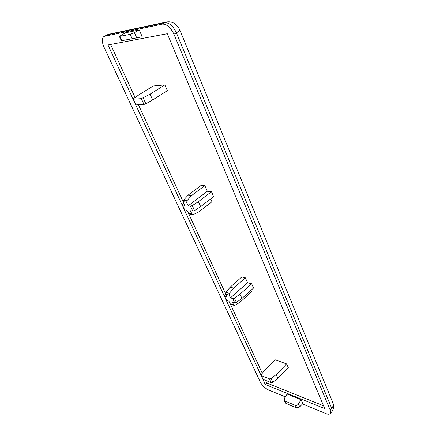 <?xml version="1.0" encoding="UTF-8"?>
<svg xmlns="http://www.w3.org/2000/svg" width="436" height="436" viewBox="0 0 436 436"><rect width="100%" height="100%" fill="white"/><g stroke="black" fill="none" stroke-linecap="round" stroke-linejoin="round"><path stroke-width="0.65" d="M225.652 294.109L224.54 295.363L224.327 295.94L224.704 296.284L226.949 296.916L225.674 294.153L225.908 292.36L229.418 293.319L229.183 295.128L230.453 297.902L232.748 298.546L234.443 298.137L236.399 302.426L234.704 302.829L232.415 302.17L233.674 304.911L234.584 305.483L240.045 302.186L251.534 291.837L250.902 290.403M234.584 305.489L230.53 304.339L228.905 301.162L226.36 300.322M236.399 302.426L241.947 298.453L240.018 294.169L234.443 298.137M230.154 287.188L241.822 276.964L245.37 277.819L233.68 288.114L230.154 287.188L225.908 292.36M323.545 405.774L266.772 382.977L265.568 380.361M262.298 373.271L230.475 304.284M225.543 293.597L188.766 213.874M183.071 201.536L138.425 104.749M135.095 97.528L110.613 44.456M201.285 185.278L204.838 185.611L207.334 191.284L211.482 191.715L213.629 196.641L200.653 206.637L198.424 201.683L192.276 205.607L190.483 206.13L188.199 205.825L186.728 202.615C185.24 201.781 184.074 201.628 183.229 202.168L183.474 200.222L188.221 195.066L201.285 185.278M210.686 198.909L211.94 201.764L199.089 211.705L193.29 214.594L191.916 213.923L190.461 210.757L192.75 211.079L190.483 206.13M135.787 104.82L133.133 99.097L133.503 98.656L138.626 95.037L153.232 85.974L164.846 84.906L167.359 90.655L152.671 99.953L150.066 94.16L141.329 98.645L133.443 99.185L135.798 104.814M261.475 375.712L261.077 375.26L261.246 374.677L264.636 370.153L275.062 359.755L286.665 363.929L288.3 367.662L277.863 378.312L276.179 374.568L271.088 378.535L269.47 378.857L261.475 375.712L262.892 379.195M245.37 277.819L247.534 282.741L251.67 283.771L253.534 288.038L241.947 298.453M286.665 363.929L276.179 374.568M263.191 379.413L271.181 382.595L272.794 382.279L277.863 378.312M164.846 84.906L150.066 94.16M136.081 104.88L143.978 104.433L145.864 103.773L152.671 99.953M133.144 99.097L133.443 99.185M204.838 185.611L191.736 195.464L188.221 195.066M211.482 191.715L198.424 201.683M186.728 202.615L186.973 200.658L191.736 195.464M183.229 202.168L184.701 205.356L182.123 204.833L183.67 203.121M192.75 211.079L194.532 210.566L200.653 206.637M188.941 214L186.962 210.256L184.423 209.792M266.772 382.977L265.268 384.503L262.679 378.906M133.214 99.43L107.981 44.957L167.299 33.725L324.722 408.581L265.268 384.503M298.431 403.97L301.085 399.736L287.122 394.068L284.495 398.193L284.201 400.346L284.882 400.984L295.325 405.355C296.48 405.671 297.516 405.213 298.431 403.97L299.728 406.902L296.42 407.807L285.983 403.409L285.297 402.76M301.085 399.736L302.78 403.616L299.728 406.902M261.11 375.521L226.137 300.028M224.371 296.208L184.194 209.487M182.172 205.122L135.558 104.493M285.34 396.869L268.418 389.904C264.881 388.165 262.118 385.44 260.123 381.734L104.046 47.241C101.757 41.84 101.752 38.232 104.03 36.422L162.197 24.111C166.677 23.942 170.596 27.321 173.953 34.237L330.139 410.009C330.793 411.633 330.804 412.827 330.172 413.579C329.376 414.385 328.003 414.402 326.052 413.628L302.491 403.927M139.237 29.953L134.419 32.645L130.228 34.357L119.382 36.439L125.355 32.836L139.237 29.953L142.234 36.798L121.355 40.799L142.234 36.798M207.334 191.284L188.199 205.825M229.418 293.319L233.68 288.114M251.67 283.771L240.018 294.169M247.534 282.741L230.453 297.902M226.66 300.513L224.704 296.284M233.674 304.911L230.164 303.892M232.748 298.546L234.704 302.829M272.794 382.279L271.088 378.535M145.864 103.773L143.221 97.975M186.973 200.658L183.474 200.222M194.532 210.566L192.276 205.607M182.461 205.056L184.722 209.939M296.42 407.807L295.325 405.355M285.983 403.409L284.882 400.984M134.419 32.645L136.713 37.845M130.228 34.357L132.163 38.711M119.9 36.45L121.824 40.706M104.749 36.161L107.054 34.902L164.65 22.721C169.141 22.547 173.054 25.909 176.395 32.82L331.687 408.281C332.336 409.905 332.346 411.099 331.709 411.857L330.172 413.579M104.03 36.422L108.88 34.237L166.389 22.045M162.197 24.111L166.585 22.002C168.994 21.566 171.304 21.887 173.523 22.977C174.4 23.157 175.926 24.46 178.09 26.89L179.752 29.844C179.959 30.378 178.842 31.37 176.395 32.82L173.953 34.237M330.139 410.009L331.687 408.281C333.218 406.472 333.649 404.728 332.968 403.055L179.779 29.921M188.412 213.406L191.916 213.923M225.674 294.153L229.183 295.128M143.978 104.433L141.329 98.645M271.181 382.595L269.47 378.857M224.317 295.946L226.349 300.328M262.886 379.2L261.066 375.265M182.112 204.833L184.412 209.798M285.329 402.831L284.201 400.346M119.382 36.439L121.355 40.799M333.06 403.289C334.216 406.423 333.769 409.279 331.709 411.857M106.33 35.163L108.88 34.237M188.935 214.011L193.29 214.594"/></g></svg>
